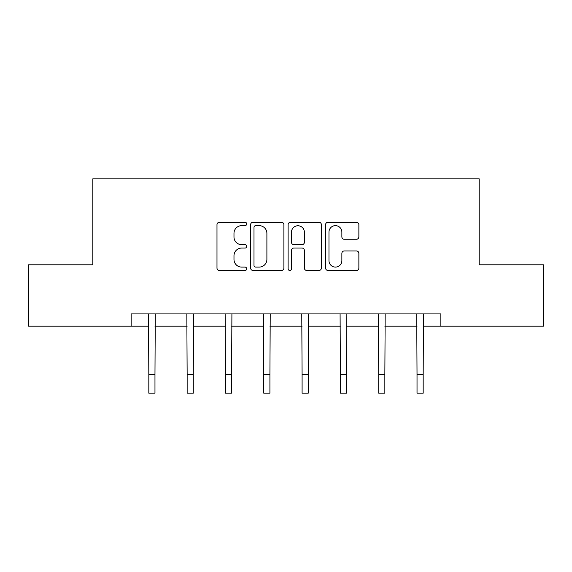 <?xml version="1.0" encoding="UTF-8"?>
<svg xmlns="http://www.w3.org/2000/svg" width="572" height="572" viewBox="0 0 572 572"><rect width="100%" height="100%" fill="white"/><g stroke="black" fill="none" stroke-linecap="round" stroke-linejoin="round"><path stroke-width="0.86" d="M246.704 223.952A1.687 1.687 0 0 0 245.016 222.265L219.398 222.265A2.41 2.41 0 0 0 216.988 224.674L216.988 268.068A2.41 2.41 0 0 0 219.398 270.477L245.016 270.477A1.687 1.687 0 0 0 246.704 268.79A1.687 1.687 0 0 0 245.016 267.103L241.699 267.103A7.715 7.715 0 0 1 233.984 259.388L233.984 255.77A7.715 7.715 0 0 1 241.699 248.055L245.016 248.055A1.687 1.687 0 0 0 246.704 246.368A1.687 1.687 0 0 0 245.016 244.68L241.699 244.68A7.715 7.715 0 0 1 233.984 236.965L233.984 233.355A7.715 7.715 0 0 1 241.699 225.64L245.016 225.64A1.687 1.687 0 0 0 246.704 223.952M356.456 239.26A2.41 2.41 0 0 0 358.866 236.851L358.866 224.674A2.41 2.41 0 0 0 356.456 222.265L328.006 222.265A2.41 2.41 0 0 0 325.597 224.674L325.597 268.068A2.41 2.41 0 0 0 328.006 270.477L356.456 270.477A2.41 2.41 0 0 0 358.866 268.068L358.866 253.36A2.41 2.41 0 0 0 356.456 250.951L344.28 250.951A2.41 2.41 0 0 0 341.87 253.36L341.87 260.653A6.449 6.449 0 0 1 335.421 267.103A6.449 6.449 0 0 1 328.971 260.653L328.971 232.089A6.449 6.449 0 0 1 335.421 225.64A6.449 6.449 0 0 1 341.87 232.089L341.87 236.851A2.41 2.41 0 0 0 344.28 239.26L356.456 239.26M131.145 326.197L28.6 326.197L28.6 264.793L92.828 264.793L92.828 178.829L479.172 178.829L479.172 264.793L543.4 264.793L543.4 326.197L440.855 326.197L440.855 313.914L131.145 313.914L131.145 326.197L148.827 326.197M283.891 224.674A2.41 2.41 0 0 0 281.481 222.265L253.031 222.265A2.41 2.41 0 0 0 250.622 224.674L250.622 268.068A2.41 2.41 0 0 0 253.031 270.477L281.481 270.477A2.41 2.41 0 0 0 283.891 268.068L283.891 224.674M290.519 222.265L318.969 222.265A2.41 2.41 0 0 1 321.378 224.674L321.378 268.068A2.41 2.41 0 0 1 318.969 270.477L306.792 270.477A2.41 2.41 0 0 1 304.383 268.068L304.383 250.472A2.41 2.41 0 0 0 301.973 248.055L293.894 248.055A2.41 2.41 0 0 0 291.484 250.472L291.484 268.79A1.687 1.687 0 0 1 289.797 270.477A1.687 1.687 0 0 1 288.109 268.79L288.109 224.674A2.41 2.41 0 0 1 290.519 222.265M154.969 326.197L187.144 326.197M193.279 326.197L225.454 326.197M231.596 326.197L263.771 326.197M269.912 326.197L302.087 326.197M308.229 326.197L340.404 326.197M346.546 326.197L378.721 326.197M384.856 326.197L417.031 326.197M423.173 326.197L440.855 326.197M255.684 225.64A1.687 1.687 0 0 0 253.997 227.327L253.997 265.415A1.687 1.687 0 0 0 255.684 267.103L259.18 267.103A7.715 7.715 0 0 0 266.895 259.388L266.895 233.355A7.715 7.715 0 0 0 259.18 225.64L255.684 225.64M304.383 232.211A6.449 6.449 0 0 0 297.933 225.761A6.449 6.449 0 0 0 291.484 232.211L291.484 242.271A2.41 2.41 0 0 0 293.894 244.68L301.973 244.68A2.41 2.41 0 0 0 304.383 242.271L304.383 232.211M148.513 313.914L148.827 374.753L154.969 374.753L155.277 313.914M148.827 374.753L148.827 393.171L154.969 393.171L154.969 374.753M186.829 313.914L187.144 374.753L193.279 374.753L193.593 313.914M187.144 374.753L187.144 393.171L193.279 393.171L193.279 374.753M225.146 313.914L225.454 374.753L231.596 374.753L231.91 313.914M225.454 374.753L225.454 393.171L231.596 393.171L231.596 374.753M263.463 313.914L263.771 374.753L269.912 374.753L270.227 313.914M263.771 374.753L263.771 393.171L269.912 393.171L269.912 374.753M301.773 313.914L302.087 374.753L308.229 374.753L308.537 313.914M302.087 374.753L302.087 393.171L308.229 393.171L308.229 374.753M340.09 313.914L340.404 374.753L346.546 374.753L346.854 313.914M340.404 374.753L340.404 393.171L346.546 393.171L346.546 374.753M378.407 313.914L378.721 374.753L384.856 374.753L385.171 313.914M378.721 374.753L378.721 393.171L384.856 393.171L384.856 374.753M416.723 313.914L417.031 374.753L423.173 374.753L423.487 313.914M417.031 374.753L417.031 393.171L423.173 393.171L423.173 374.753"/></g></svg>
